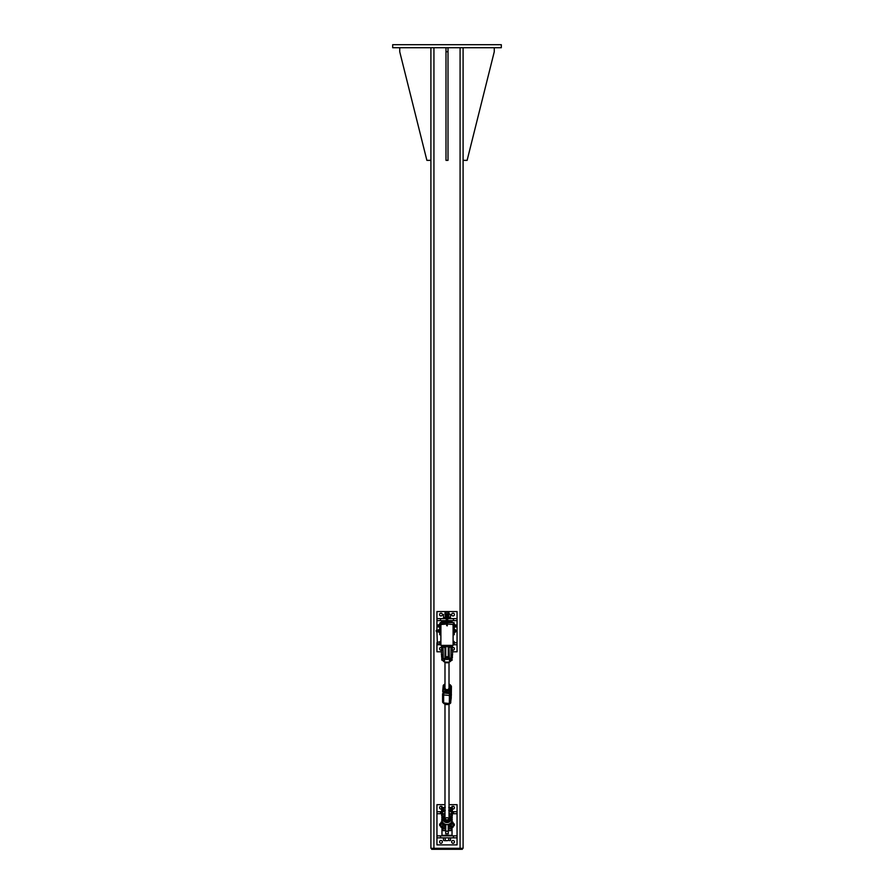 <?xml version="1.0" encoding="UTF-8"?>
<svg xmlns="http://www.w3.org/2000/svg" width="894" height="894" viewBox="0 0 894 894"><rect width="100%" height="100%" fill="white"/><g stroke="black" fill="none" stroke-linecap="round" stroke-linejoin="round"><path stroke-width="1.34" d="M392.689 44.7L501.31 44.7L501.31 47.717L392.689 47.717L392.689 44.7M463.092 47.717L463.092 848.294L430.908 848.294L430.908 47.717M462.332 848.294L462.332 849.3L431.657 849.3L431.657 848.294L431.657 849.3M399.73 47.717L399.73 51.74L426.885 160.361L430.908 160.361M463.092 160.361L467.115 160.361L494.27 51.74L494.27 47.717M448.006 47.717L448.006 160.361L445.994 160.361L445.994 47.717M448.006 51.74L445.994 51.74M447.749 618.603L457.057 618.603L457.057 620.615L447.749 620.615M446.24 620.615L436.942 620.615L436.942 618.603L446.24 618.603M437.322 642.741L436.942 631.678M436.942 630.169L436.942 620.615M457.057 620.615L457.057 642.741L454.208 642.741M454.297 632.047L455.269 632.226L454.297 632.226A1.386 1.386 0 0 1 454.286 632.248M453.157 644.753L457.057 644.753L457.057 642.741M440.966 651.793L436.942 651.793L436.942 644.753L440.843 644.753M436.942 644.753L436.942 642.741M457.057 644.753L457.057 651.793L453.034 651.793M452.386 647.558A1.386 1.386 0 0 1 454.375 648.441A1.386 1.386 0 0 1 453.034 650.15M440.966 650.15A1.386 1.386 0 0 1 439.58 648.776A1.386 1.386 0 0 1 441.614 647.558M451.649 614.58A1.386 1.386 0 0 1 453.727 613.373A1.386 1.386 0 0 1 453.727 615.776A1.386 1.386 0 0 1 451.649 614.58M439.58 614.58A1.386 1.386 0 0 1 441.658 613.373A1.386 1.386 0 0 1 441.658 615.776A1.386 1.386 0 0 1 439.58 614.58M436.942 618.603L436.942 611.563L457.057 611.563L457.057 618.603M440.206 624.135L439.703 625.644L440.708 625.644L440.966 624.168M453.034 624.168L453.28 634.695L454.286 634.695L454.286 633.187L453.28 633.187M439.703 624.135A0.749 0.749 0 0 1 440.206 623.297M453.783 623.297A0.749 0.749 0 0 1 454.286 624.135L453.783 624.135M440.708 624.157L440.206 622.626L439.96 623.442M454.04 623.442L454.04 622.626L447.246 622.626M453.034 622.626A1.006 1.006 0 0 1 452.029 621.621L447.749 621.621A1.006 1.006 0 0 0 448.754 622.626M446.743 622.626L440.206 622.626M452.029 621.621L447.749 621.118M446.24 621.118L441.971 621.118L440.966 622.626M445.234 622.626A1.006 1.006 0 0 0 446.24 621.621L441.971 621.621M447.749 621.621L447.749 611.563L446.24 611.563L446.24 621.621M440.206 634.695L440.708 633.187L439.703 633.187L439.703 634.695L440.708 634.695M453.28 625.644L454.286 625.644L454.286 624.135M453.28 624.157L453.783 622.626M454.286 625.644L454.286 629.812M454.286 632.047L454.286 633.187M440.708 625.644L440.708 629.622M440.708 632.237L440.708 633.187M439.703 625.644L439.703 633.187M447.749 620.738L450.017 621.118M443.983 621.118L446.24 620.738M447.749 614.133L446.24 614.133M449.615 614.133L450.487 614.413L449.615 614.133M443.513 614.413L443.513 617.329L444.385 617.598L450.487 617.329L450.487 614.413M448.743 614.413L448.743 617.329M445.257 614.413L445.257 617.329M450.341 618.603L450.341 617.598L447.749 617.598M446.24 617.598L443.659 617.598L443.659 618.603M447.749 612.859L449.012 612.859L447.749 612.569M446.24 612.569L444.988 612.859L446.24 612.859M449.012 612.859L449.012 614.133M444.385 647.569L445.748 647.424M445.748 647.569L444.988 647.569M448.263 647.424L449.615 647.569M449.012 647.569L448.263 647.569M443.513 645.624L443.513 646.552M445.257 645.624L445.257 647.301M448.743 645.624L448.743 647.301M450.487 645.624L450.487 646.552M454.297 629.812L455.37 629.812M454.297 632.159L455.269 631.633M455.37 629.957L454.297 629.611L455.269 629.622L455.269 630.326M436.183 630.471L436.339 631.678L436.339 630.348M455.269 632.159L455.37 631.287M453.157 632.058L453.951 632.237L453.951 629.622L454.554 631.89L455.269 631.902M455.873 626.806L455.873 625.99L455.873 626.806M455.784 625.409L454.923 624.738L455.873 624.973M455.784 626.571L454.923 626.571L455.784 627.052M454.923 626.571L454.923 625.409M438.216 624.85L439.39 624.716L438.127 625.007M439.077 627.052L438.127 626.895L439.077 627.052M439.077 624.85L439.077 626.895M439.077 624.884L438.216 624.928M439.077 625.968L438.216 625.968M454.61 627.275L454.61 624.504M439.39 627.275L439.39 624.504M454.7 627.074L454.923 624.716M439.077 624.716L439.077 627.074M438.619 629.745L438.619 632.159L439.703 631.935L438.641 632.17L438.641 630.639L439.591 630.639L439.591 631.857L438.619 631.857M438.619 629.89L439.624 629.689L439.703 631.019L439.703 630.326L438.619 630.628L438.619 629.678L439.591 629.667L438.641 629.667M438.384 631.79L438.529 629.778M436.942 835.845L457.057 835.845L457.057 837.857L436.942 837.857L436.942 813.719L441.614 813.719M452.386 813.719L457.057 813.719L457.057 835.845M453.034 823.396A1.386 1.386 0 0 1 454.42 824.782A1.386 1.386 0 0 1 453.034 826.157M440.966 826.157A1.386 1.386 0 0 1 439.58 824.782A1.386 1.386 0 0 1 440.966 823.396M441.614 811.707L436.942 811.707L436.942 813.719M442.329 813.719L444.988 813.719M449.012 813.719L451.671 813.719M449.012 804.667L457.057 804.667L457.057 811.707L452.386 811.707M451.671 811.707L449.012 811.707M444.988 811.707L442.329 811.707M457.057 811.707L457.057 813.719M436.942 811.707L436.942 804.667L444.988 804.667M441.614 808.902A1.386 1.386 0 0 1 439.982 806.701A1.386 1.386 0 0 1 441.792 806.567M452.308 806.5A1.386 1.386 0 0 1 454.42 807.684A1.386 1.386 0 0 1 452.386 808.902M442.351 841.88A1.386 1.386 0 0 1 440.273 843.076A1.386 1.386 0 0 1 440.273 840.673A1.386 1.386 0 0 1 442.351 841.88M454.42 841.88A1.386 1.386 0 0 1 452.342 843.076A1.386 1.386 0 0 1 452.342 840.673A1.386 1.386 0 0 1 454.42 841.88M457.057 837.857L457.057 844.897L436.942 844.897L436.942 837.857M445.737 824.48L445.737 833.834L448.252 833.834L448.252 824.48M441.971 827.296L441.971 835.342L452.029 835.342L452.029 827.296M451.671 814.222L449.012 814.222M444.988 814.222L442.329 814.222M449.894 835.845L443.983 835.342M443.983 814.222L444.988 813.842M449.012 813.842L450.017 814.222M440.966 824.29L440.44 825.14L440.418 824.436M445.257 807.517L443.513 807.517L444.988 807.237L445.089 805.963M449.012 805.963L449.012 807.237L450.487 807.517L448.743 807.517M444.385 840.673L447 840.673L444.385 840.673M448.743 840.405L447 840.673L448.743 840.405L448.743 837.857L450.487 837.857L450.487 840.405L449.615 840.673L450.487 840.405M445.257 840.405L445.257 837.857L443.513 837.857L443.513 840.405M445.257 837.857L448.743 837.857M443.513 807.517L443.513 810.433L445.257 810.433M448.743 810.433L450.487 810.433L450.487 807.517M450.341 811.707L450.341 810.702L449.012 810.702M444.988 810.702L443.659 810.702L443.659 811.707M443.234 645.624L453.157 645.379L440.843 645.379L440.843 624.504L446.743 624.068M447.246 624.068L453.102 624.504L453.102 645.379L453.157 625.141M445.748 645.624L445.748 657.939L448.263 657.939L448.263 645.624M448.263 646.63L445.748 646.63M454.096 644.283L453.258 644.283L453.258 641.423L454.096 641.423L454.208 644.082L454.208 641.981M454.208 643.345L454.096 642.663M440.63 644.116L440.63 641.59L440.518 644.194L437.468 643.646L437.468 642.06L439.837 642.06M437.468 642.06L437.322 643.468M454.096 644.261L453.258 644.261M453.258 641.445L454.163 641.512M453.258 643.915L454.096 643.915M453.258 642.507L454.096 642.507M440.843 641.4L440.239 641.847M439.837 644.116L440.63 643.568M439.949 641.646L440.619 641.579M439.949 641.512L440.518 641.512M439.837 643.568L439.837 642.305L439.837 643.568M439.949 641.534L440.518 641.534M439.949 642.965L440.518 642.965M441.859 822.547L443.29 827.263L442.977 830.314L442.966 826.928A4.023 2.414 -0 0 1 442.977 827.095L442.608 824.871M442.977 830.314L442.977 827.296L440.966 827.296L440.966 822.268L441.804 822.268M451.124 822.67L450.811 822.972A5.174 5.018 180 0 1 443.189 822.972L442.508 822.111A5.185 5.029 180 0 1 442.329 821.765L441.781 820.021L441.804 822.368L442.575 824.804M442.508 817.094L442.273 817.015A5.453 5.286 0 0 0 442.083 817.384L441.792 821.541L442.329 817.44A5.185 5.029 180 0 1 442.508 817.094L442.72 816.736M442.117 821.318L442.083 821.932A5.453 5.286 0 0 0 442.273 822.301L442.329 821.765M442.508 822.111L442.921 822.67M442.474 822.659L442.876 825.006L444.251 825.006L444.664 827.185M448.632 818.524A2.011 1.956 0 0 0 445.368 818.524M445.737 827.296L444.988 827.296L444.988 830.314L444.988 824.234L444.977 826.916L443.77 823.53M451.392 824.871L450.71 827.263L451.124 825.006L449.425 824.693L449.324 827.363L449.023 824.223L449.012 830.314L449.012 827.296L448.252 827.296M452.196 822.268L453.034 822.268L453.034 827.296L451.023 827.296L451.023 830.314M449.336 827.185L450.23 823.53M451.671 817.44L451.917 817.384A5.453 5.286 0 0 0 451.727 817.015L449.872 815.417A5.174 5.018 180 0 1 450.811 816.2L451.492 817.094A5.185 5.029 180 0 1 451.671 817.44L451.671 821.765A5.185 5.029 180 0 1 451.492 822.111L451.28 822.558M443.189 816.2L443.189 816.2A5.174 5.018 180 0 1 444.128 815.417L442.273 817.015M451.727 817.015L451.883 817.909M451.235 822.648L450.811 822.972C448.274 825.151 445.726 825.151 443.189 822.994L442.876 822.67M441.781 819.34L441.781 820.021M441.792 817.932L442.083 816.814M451.883 821.318L451.727 822.301A5.453 5.286 0 0 0 451.917 821.932L451.671 821.765M451.526 822.659L452.196 822.368L451.917 816.814M452.219 820.021L452.219 819.34M452.14 822.547L451.124 825.006L452.208 821.541M442.474 816.803L441.804 817.116M450.71 657.794L451.034 657.459A4.023 0.615 0 0 0 451.023 657.503L451.034 657.448A4.023 0.972 -0 0 1 451.023 657.369L451.023 646.876L451.526 649.893M452.196 660.063L451.034 654.922L451.023 657.369M451.023 657.794L451.883 660.375L450.643 660.767A4.939 4.794 180 0 1 443.357 660.767L443.189 660.99A5.174 5.018 0 0 0 450.811 660.99L451.079 660.476M451.895 660.375L450.308 660.375L450.811 660.99L449.347 662.108A4.235 4.112 180 0 1 444.653 662.108L443.189 660.99M448.632 654.922A2.011 1.956 180 0 1 449.012 656.062L449.012 657.526A2.011 1.956 180 0 1 447 659.481A2.011 1.956 180 0 1 444.988 657.526L444.988 656.062A2.011 1.956 180 0 1 445.368 654.922M448.263 649.893L449.012 649.893L449.012 658.308L449.012 654.922L448.263 654.922M442.977 648.653L442.977 657.369A4.023 0.972 -0 0 1 442.966 657.448L442.966 657.459A4.023 0.615 -0 0 0 442.966 657.459L443.29 657.794M442.977 657.369L442.977 654.922L442.966 657.448L441.804 660.063L441.781 657.85L441.804 660.063L442.731 660.454M443.692 660.767L444.765 660.152L442.921 660.476M444.061 658.621L443.692 660.375L442.105 660.375M449.727 658.621L450.453 660.219L449.235 660.152L450.308 660.767M442.977 658.018L441.804 660.063M444.988 657.503L444.988 648.653M452.029 826.939L452.029 826.257L452.029 826.939M441.971 826.939L441.971 826.257L441.971 826.939M441.468 649.893L441.468 654.922M452.532 649.893L452.532 654.922M452.386 657.727L452.386 657.124M452.386 656.498L452.386 654.9M452.386 649.916L451.917 646.373L452.14 649.938M452.386 646.284L451.671 646.25L451.671 647.904L451.671 645.893L452.386 645.893L452.386 647.949L452.14 646.373M451.671 654.9L451.671 656.498L452.14 654.877M451.671 649.916L451.671 647.904L451.917 649.938M442.329 657.045L442.329 657.727M442.329 656.498L442.329 654.9M442.329 649.916L441.859 646.373L442.083 649.938M442.329 646.284L441.614 646.25L441.614 647.904L441.614 645.893L442.329 645.893L442.329 647.949L442.083 646.373M441.614 654.9L441.614 656.498L442.083 654.877M441.614 649.916L441.614 647.904L441.859 649.938M442.329 656.431L442.329 657.124M452.386 814.512L452.386 808.176L452.14 814.3L451.671 808.176L451.671 814.512L452.386 815.708M452.386 808.176L452.14 806.477M451.917 806.477L451.671 808.176M451.671 814.512L451.671 815.294M442.329 814.892L442.329 808.265L442.083 814.389L441.614 808.265L441.614 814.602L442.083 816.043L442.329 814.78M442.329 808.265L442.083 806.567M441.859 806.567L441.614 808.265M441.859 815.686L441.859 814.546L441.614 815.686M441.614 814.624L441.614 807.394M449.012 684.402A4.47 4.336 180 0 1 450.867 686.089L450.341 691.14A4.47 4.336 180 0 1 443.133 690.447L443.268 685.329L442.731 690.615M451.358 686.681L450.598 694.459L450.732 692.682L449.458 693.565L443.759 693.018L442.72 691.911L443.268 685.329L444.988 684.055A4.872 4.727 0 0 0 443.29 685.307M450.341 691.14L451.414 686.525L450.732 702.907A4.872 4.727 180 0 1 443.312 702.952M450.732 692.682L450.732 691.397A4.872 4.727 0 0 1 442.72 690.626M450.341 702.852L450.732 702.907C447.782 705.377 445.123 705.109 442.731 702.148M451.28 697.622L450.598 702.483L451.414 686.536A1.162 1.129 180 0 0 451.414 686.413L450.364 685.206M444.988 687.687A2.011 1.956 0 0 0 447.57 689.609A2.011 1.956 0 0 0 449.012 687.687M444.921 689.855A3.017 2.928 0 0 0 449.928 688.425A3.017 2.928 0 0 0 449.012 685.553L450.341 686.838L449.526 690.123L446.184 691.073L443.659 688.738L444.072 687.039A3.017 2.928 0 0 0 444.921 689.855M444.988 685.553A3.017 2.928 0 0 0 444.072 687.039L444.988 685.285M443.659 688.738L446.184 691.498L447.849 691.073L449.526 690.548L450.341 686.838M444.988 817.854A2.011 1.956 0 0 0 447 819.854A2.011 1.956 0 0 0 449.012 817.854M449.235 815.943A3.017 2.928 0 0 0 449.012 815.719L450.408 817.25L449.872 818.803A3.017 2.928 0 0 0 449.235 815.943M444.988 815.719A3.017 2.928 0 0 0 447.637 820.759A3.017 2.928 0 0 0 449.872 818.803L449.336 820.457L445.927 821.173L443.592 818.669L444.988 815.362M443.592 818.669L445.927 821.597L447.637 821.295L449.336 820.893L450.408 817.25M449.012 656.062A2.011 1.956 180 0 1 448.263 657.593M447.57 657.939A2.011 1.956 180 0 1 446.43 657.939M445.748 657.593A2.011 1.956 180 0 1 444.988 656.084M446.62 625.509L447.38 625.509L446.62 625.509L447.246 625.521L447 617.91L446.743 624.001L441.345 624.001L446.743 624.001M447.581 617.843L447.581 617.788A0.659 0.659 0 0 0 447.246 616.86A0.659 0.659 0 0 1 447.581 617.788A0.659 0.659 0 0 0 447.246 616.86A0.659 0.659 0 0 1 447.581 617.788L447.548 617.866A0.626 0.626 0 0 1 447.246 618.737A0.659 0.659 0 0 0 447.581 617.843L447.581 617.843M446.452 617.866L446.419 617.788A0.659 0.659 0 0 1 446.743 616.86A0.659 0.659 0 0 0 446.419 617.788A0.659 0.659 0 0 1 446.743 616.86A0.659 0.659 0 0 0 446.419 617.788L446.419 617.843A0.659 0.659 0 0 0 446.743 618.771A0.626 0.626 0 0 1 446.452 617.866L446.452 617.765A0.626 0.626 0 0 1 446.743 616.894M455.929 631.533L455.772 630.169L455.929 631.533M455.772 630.169L454.554 630.169M439.837 631.913L440.843 632.237L439.937 631.577M440.843 631.577L440.843 629.622L439.937 629.622L439.837 630.929L439.837 629.946M440.843 630.281L439.937 630.281M453.258 631.577L453.951 631.577M453.157 629.801L453.951 629.622M453.258 630.281L453.951 630.281M460.075 849.3L460.086 47.717M433.925 849.3L433.936 47.717M453.448 618.603L453.448 620.615M440.552 618.603L440.552 620.615M439.591 632.17L438.384 631.812M440.552 837.857L440.552 835.845M453.448 837.857L453.448 835.845M440.552 811.707L440.552 813.719M453.448 811.707L453.448 813.719M445.737 831.185L448.252 831.185M448.263 656.732L445.748 656.732M444.676 827.363L444.676 828.749L442.977 828.537M444.988 828.537L444.988 830.314M451.023 828.537L449.324 828.749L449.324 827.363M449.693 823.888L449.425 824.693M444.128 815.417L444.988 814.881A4.235 4.112 0 0 0 447 822.603A4.235 4.112 0 0 0 449.012 814.881L449.872 815.417M449.012 815.16A3.922 3.811 180 0 1 447 822.245A3.922 3.811 180 0 1 444.988 815.16M449.012 828.537L449.012 830.314M444.575 824.693L444.307 823.888M451.023 646.876L451.023 658.308M450.453 660.219L449.939 658.621M450.71 658.621L449.324 658.621L449.012 646.876M443.547 660.219L444.273 658.621M444.765 658.61L444.765 660.152L443.86 659.951M450.14 659.951L449.235 660.152L449.235 658.61M444.988 646.876L444.988 658.308M444.676 658.621L443.29 658.621L442.977 646.876M452.14 658.085L451.917 656.911L452.386 657.828M451.671 657.045L451.917 654.877M442.083 658.085L441.859 656.911L442.329 657.828M441.614 657.045L441.859 654.877M451.917 815.596L451.671 814.691M451.258 686.089A4.872 4.727 0 0 0 449.012 684.066L451.269 686.089M443.659 685.396A4.47 4.336 180 0 1 444.988 684.402M449.458 693.565L449.324 703.5L443.625 702.941A1.162 1.129 180 0 1 442.586 701.824L442.586 693.699A1.162 1.129 180 0 0 443.625 694.929L443.759 693.018M450.967 690.347L450.598 694.873M451.414 694.56L450.598 698.907M450.598 696.784L451.213 696.94M450.598 702.405L450.967 686.838M443.625 702.941L443.625 694.929L449.324 695.476A1.162 1.129 0 0 0 450.598 694.47L450.241 702.103M450.732 701.634L449.336 703.589L443.636 703.042L442.586 701.824A1.162 1.129 180 0 1 442.586 701.712M449.324 703.5A1.162 1.129 0 0 0 450.598 702.483L450.598 694.426M446.743 625.152L447.201 625.901L447.246 625.152M453.102 645.379L440.898 645.379L440.898 624.504M447.246 616.894A0.626 0.626 0 0 1 447.548 617.765M444.988 614.133L444.988 612.859M436.183 630.315L438.384 630.169M438.384 631.678L436.339 631.678M452.029 816.837L452.029 815.954M441.971 816.837L441.971 816.043M442.575 824.793L442.966 826.95M441.804 822.368L441.792 821.541M443.29 830.627L444.676 830.627M452.196 817.116L452.208 817.932M451.425 824.804L452.196 822.368M451.034 826.95L451.425 824.793M449.324 830.627L450.71 830.627M450.71 646.552L449.324 646.552M449.347 662.108L444.653 662.108M443.849 660.007L444.296 658.621M449.704 658.621L450.151 660.007M444.676 646.552L443.29 646.552M445.748 649.893L444.988 649.893M445.748 654.922L444.988 654.922M451.414 686.413L451.28 696.337M449.012 817.954L449.012 704.193M444.988 817.954L444.988 704.193M449.012 687.788L449.012 662.309M444.988 691.196L444.988 690.447M444.988 687.788L444.988 662.309M447.246 625.521L447.246 617.977M446.743 615.463L446.743 617.653M447.246 615.463L447.246 617.475M454.554 631.678L455.772 631.678M454.554 631.89L453.951 632.237"/></g></svg>
